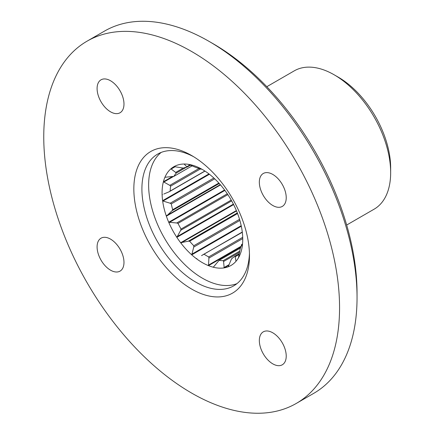 <?xml version="1.0" encoding="UTF-8"?>
<svg xmlns="http://www.w3.org/2000/svg" width="435" height="435" viewBox="0 0 435 435"><rect width="100%" height="100%" fill="white"/><g stroke="black" fill="none" stroke-linecap="round" stroke-linejoin="round"><path stroke-width="0.65" d="M123.98 262.414A19.015 10.978 60 0 1 120.044 271.119A19.015 10.978 60 0 1 105.39 266.024A19.015 10.978 60 0 1 97.092 246.89A19.015 10.978 60 0 1 101.029 238.184A19.015 10.978 60 0 1 115.683 243.279A19.015 10.978 60 0 1 123.98 262.414M238.462 257.814A57.045 32.935 60 0 1 236.118 261.147A57.045 32.935 60 0 1 227.983 266.883A57.045 32.935 60 0 1 224.188 267.878A57.045 32.935 60 0 1 213.079 267.172A57.045 32.935 60 0 1 208.495 265.649A57.045 32.935 60 0 1 196.337 258.635A57.045 32.935 60 0 1 191.748 254.856A57.045 32.935 60 0 1 180.645 242.735A57.045 32.935 60 0 1 176.849 237.363A57.045 32.935 60 0 1 168.715 222.231A57.045 32.935 60 0 1 166.366 216.19A57.045 32.935 60 0 1 162.608 200.671A57.045 32.935 60 0 1 162.119 195A57.045 32.935 60 0 1 163.391 181.77A57.045 32.935 60 0 1 164.843 177.458A57.045 32.935 60 0 1 170.917 168.813A57.045 32.935 60 0 1 173.891 166.692A57.045 32.935 60 0 1 174.06 166.6A57.045 32.935 60 0 1 183.891 164.022A57.045 32.935 60 0 1 188.181 164.294A57.045 32.935 60 0 1 200.067 168.242A57.045 32.935 60 0 1 204.76 170.95A57.045 32.935 60 0 1 216.652 180.732A57.045 32.935 60 0 1 220.936 185.413A57.045 32.935 60 0 1 221.752 186.387A57.045 32.935 60 0 1 230.773 199.339A57.045 32.935 60 0 1 233.91 205.179A57.045 32.935 60 0 1 239.989 220.844A57.045 32.935 60 0 1 241.436 226.831A57.045 32.935 60 0 1 242.752 239.386A57.045 32.935 60 0 1 242.708 241.528A57.045 32.935 60 0 1 242.219 246.629A57.045 32.935 60 0 1 238.462 257.814L240.207 248.679A51.341 29.64 60 0 0 241.61 244.503L242.545 243.959M285.882 201.019A19.015 10.978 60 0 1 282.288 206.424A19.015 10.978 60 0 1 266.258 199.774A19.015 10.978 60 0 1 259.679 178.899A19.015 10.978 60 0 1 263.273 173.489A19.015 10.978 60 0 1 279.303 180.144A19.015 10.978 60 0 1 285.882 201.019M123.98 104.052A19.015 10.978 60 0 1 120.044 112.757A19.015 10.978 60 0 1 105.39 107.662A19.015 10.978 60 0 1 97.092 88.522A19.015 10.978 60 0 1 101.029 79.817A19.015 10.978 60 0 1 115.683 84.912A19.015 10.978 60 0 1 123.98 104.052M286.225 356.086A19.015 10.978 60 0 1 282.288 364.791A19.015 10.978 60 0 1 267.634 359.696A19.015 10.978 60 0 1 259.336 340.562A19.015 10.978 60 0 1 263.273 331.856A19.015 10.978 60 0 1 277.927 336.951A19.015 10.978 60 0 1 286.225 356.086M266.807 86.701L294.25 70.856A79.866 46.11 60 0 1 334.183 74.809L338.218 77.136A74.162 42.815 60 0 1 363.361 99.066A74.162 42.815 60 0 1 390.657 167.964L390.657 172.624A79.866 46.11 60 0 1 374.116 209.186L346.673 225.031M334.183 74.809A79.866 46.11 60 0 1 361.257 98.424A79.866 46.11 60 0 1 390.657 172.624M120.751 331.247A209.17 120.761 60 0 1 87.076 41.162A209.17 120.761 60 0 1 262.566 113.366A209.17 120.761 60 0 1 296.24 403.452A209.17 120.761 60 0 1 120.751 331.247M87.076 41.162L104.552 31.07A209.17 120.761 60 0 1 209.137 41.428A209.17 120.761 60 0 1 280.048 103.274A209.17 120.761 60 0 1 357.043 297.605A209.17 120.761 60 0 1 313.722 393.36L296.24 403.452M209.137 41.428L213.172 43.756A203.466 117.472 60 0 1 282.146 103.916A203.466 117.472 60 0 1 357.043 292.951L357.043 297.605M227.293 193.792L176.735 222.981L168.715 222.231L224.58 189.975M227.842 194.614L178.002 223.389L176.735 222.981M178.002 223.389A51.341 29.64 60 0 0 181.042 229.044L231.202 200.084M231.654 200.888L180.683 230.316L176.849 237.363L233.617 204.586M181.042 229.044L180.683 230.316M213.841 178.024L170.172 203.232L163.027 201.052L162.608 200.671L208.958 173.913M214.711 178.834L171.287 203.901L170.172 203.232M171.287 203.901A51.341 29.64 60 0 0 172.69 209.697L218.854 183.048M219.245 183.483L171.994 210.757L166.366 216.19L220.518 184.924M172.69 209.697L171.994 210.757M199.067 168.459L169.797 185.359L163.391 181.77L172.222 176.675M200.404 168.943L170.65 186.12L169.797 185.359M170.65 186.12A51.341 29.64 60 0 0 170.177 191.063L204.88 171.026M204.988 171.096L169.182 191.77L163.794 194.032M162.467 194.592L162.119 195M170.177 191.063L169.182 191.77M183.211 168.095L175.675 172.439L170.917 168.813L174.739 166.605M186.365 167.252L176.208 173.114L175.675 172.439M176.208 173.114A51.341 29.64 60 0 0 173.935 176.349L192.107 165.855M173.935 176.349L165.202 177.252M165.311 177.235L164.843 177.458M189.883 164.936L186.789 166.719L184.097 164.022M190.427 165.159L186.99 167.143L186.789 166.719M174.06 166.6L183.314 168.106A51.341 29.64 60 0 1 186.99 167.143M242.714 237.292L208.718 256.916L208.909 258.096L242.746 238.559L242.708 241.528M242.534 244.106L241.751 244.557L242.203 246.721M239.152 254.437L235.188 256.726L235.96 261.06L236.401 260.804M228.31 266.454L231.241 259.505L232.382 258.075M231.855 258.379A51.341 29.64 60 0 0 232.121 258.227A51.341 29.64 60 0 0 234.895 256.237L239.283 253.703M234.895 256.237L235.188 256.726M240.473 248.032L219.109 260.364L213.563 266.894M213.536 266.927L213.079 267.172M219.109 260.364A51.341 29.64 60 0 0 223.258 260.625L239.734 251.115M239.527 252.3L223.568 261.517L224.188 267.878L228.853 265.181M223.258 260.625L223.568 261.517M242.284 232.018L201.53 255.633M196.876 258.586L196.337 258.635M242.311 232.274L203.014 254.692M208.718 256.916A51.341 29.64 60 0 1 204.178 254.296M208.909 258.096L208.495 265.649L240.87 246.955M237.32 212.911L188.355 241.18L180.645 242.735L236.374 210.562M237.564 213.541L189.638 241.213L188.355 241.18M189.638 241.213A51.341 29.64 60 0 0 193.787 245.742L239.544 219.327M239.87 220.425L193.738 247.058L191.748 254.856L241.316 226.238M193.787 245.742L193.738 247.058M199.926 168.182L201.22 169.182L201.519 169.008M188.181 164.294L196.696 167.758A51.341 29.64 60 0 1 201.139 169.231L201.22 169.182M236.934 283.647A76.06 43.913 60 0 1 176.632 255.709A76.06 43.913 60 0 1 161.173 152.424M249.44 253.295A76.06 43.913 60 0 1 233.72 285.849A76.06 43.913 60 0 1 169.906 259.592A76.06 43.913 60 0 1 157.66 154.104A76.06 43.913 60 0 1 193.711 156.774M163.941 264.893A81.764 47.208 60 0 1 135.638 173.445A81.764 47.208 60 0 1 191.661 155.545A81.764 47.208 60 0 1 219.376 179.72A81.764 47.208 60 0 1 249.478 255.688A81.764 47.208 60 0 1 163.941 264.893M169.231 222.535L224.895 190.399M176.882 236.765L233.388 204.14M163.027 201.052L209.414 174.266M166.561 215.646L220.273 184.636M163.663 182.151L173.56 176.436M171.031 169.101L175.207 166.692M223.987 267.585L229.082 264.643M208.311 265.192L241.104 246.259M181.205 242.888L236.531 210.942M191.65 254.29L241.197 225.683"/></g></svg>

